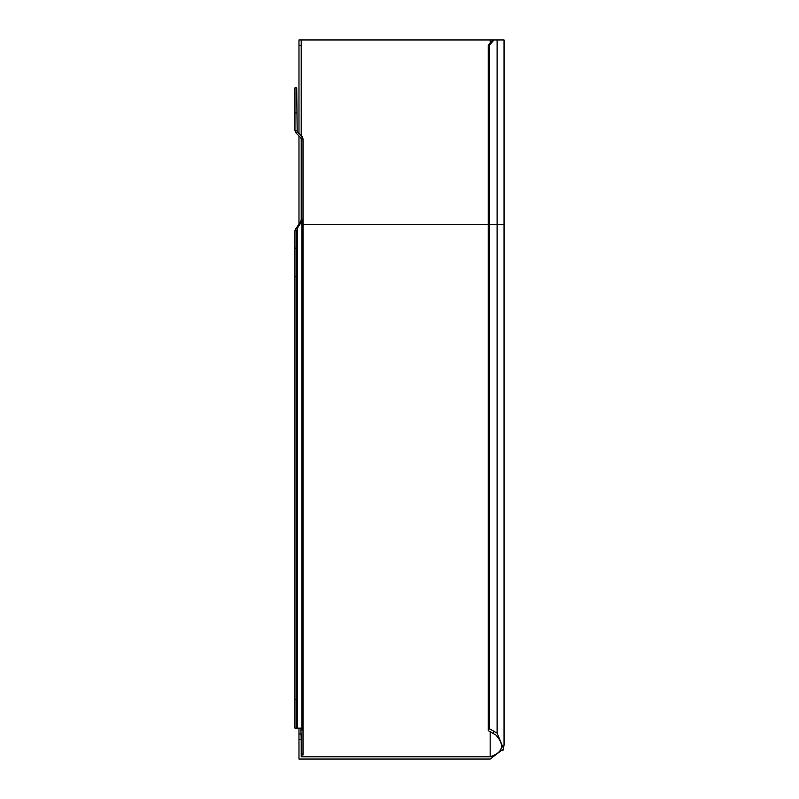 <?xml version="1.0" encoding="UTF-8"?>
<svg xmlns="http://www.w3.org/2000/svg" width="799" height="799" viewBox="0 0 799 799"><rect width="100%" height="100%" fill="white"/><g stroke="black" fill="none" stroke-linecap="round" stroke-linejoin="round"><path stroke-width="1.2" d="M301.213 39.95L298.976 39.95L298.976 45.323L301.213 45.323L301.213 39.95L492.893 39.95L488.239 45.323L489.358 45.323L494.012 39.95L492.893 39.95M494.012 39.95L497.108 39.95L497.108 733.152L503.58 748.763L490.167 759.05L298.976 759.05L298.976 739.345L301.213 739.345L301.213 756.813L490.167 756.813C502.98 752.478 504.918 745.237 495.989 735.09L492.893 733.292L494.012 731.355L497.108 733.152M492.893 733.292L488.239 730.606L489.358 728.668L489.358 224.429L504.049 224.429L504.049 39.95L497.108 39.95M298.976 739.345L298.976 728.159M298.976 224.179L298.976 135.92M298.976 133.393L298.976 45.323M301.213 45.323L301.213 135.63M301.213 739.345L300.883 728.159M489.358 728.668L494.012 731.355M298.976 733.971L301.213 733.971M488.239 730.606L488.239 45.323M303.011 224.429L489.358 224.429L489.358 45.323M502.901 750.7L504.049 745.167L504.049 224.429M294.951 130.557L296 132.944L300.694 137.638L301.962 136.369L303.011 138.906L301.213 138.906L300.694 137.638M294.951 699.495L296.739 699.495L296.739 276.814L294.951 276.814L294.951 728.159L302.332 728.159L303.011 729.946L303.011 138.906L302.332 136.809L297.268 131.675L295.9 132.834M296.739 130.407L294.951 130.407L294.951 87.82L296.739 87.82L297.148 131.555M297.268 728.159L297.268 228.394L303.011 219.505L301.213 219.505L300.694 221.752L296 228.394L297.268 228.394L296.739 230.641L294.951 230.641L296 228.394M301.213 219.505L301.213 138.906M294.951 276.814L294.951 230.641M296.739 276.814L296.739 230.641M296.739 728.159L296.739 699.495M301.213 755.025L303.011 755.025L303.011 729.946L301.213 729.946M296.739 248.159L294.951 248.159M301.962 728.159L301.962 221.752L300.694 221.752M294.951 112.899L296.739 112.899M490.167 43.086L490.167 39.95M490.167 731.724L490.167 756.813M301.213 753.227L303.011 753.227"/></g></svg>
